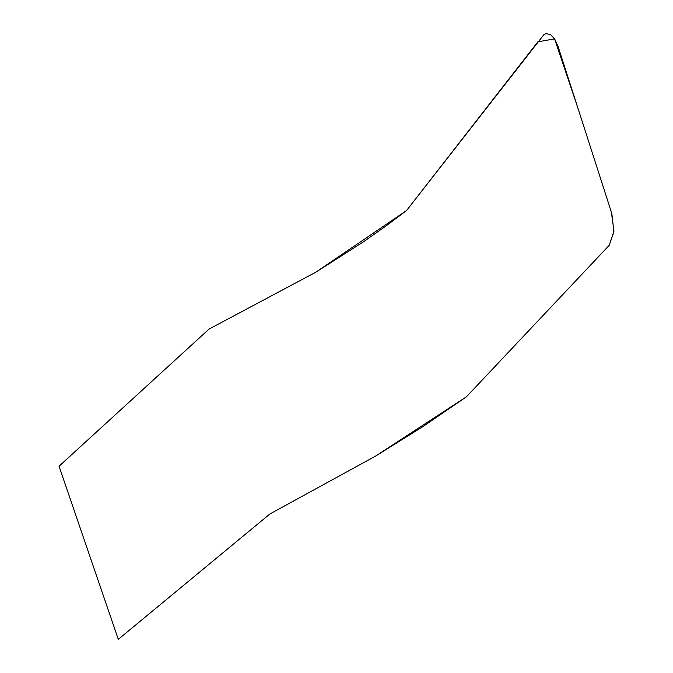 <?xml version="1.0" encoding="UTF-8"?>
<svg xmlns="http://www.w3.org/2000/svg" width="673" height="673" viewBox="0 0 673 673"><rect width="100%" height="100%" fill="white"/><g stroke="black" fill="none" stroke-linecap="round" stroke-linejoin="round"><path stroke-width="0.5" stroke-dasharray="3.37 2.52" d=""/><path stroke-width="1.01" d="M609.242 245.283L466.414 396.818L422.863 426.632L375.484 456.151L269.831 514.012L118.297 639.35L59.039 466.221L209.025 329.097L315.721 272.262L363.184 241.994L385.436 226.389L406.509 210.582L543.952 34.584L546.039 33.65L550.48 34.567L554.703 39.026L558.035 46.336L611.816 213.534L613.911 231.773L609.242 245.283L613.961 231.041L611.378 212.172L577.712 107.503L554.586 38.857L537.862 41.819L406.509 210.582L315.847 272.186L209.025 329.097L59.039 466.221L118.297 639.35L269.831 514.012L375.601 456.075L466.414 396.818L609.242 245.283"/></g></svg>
